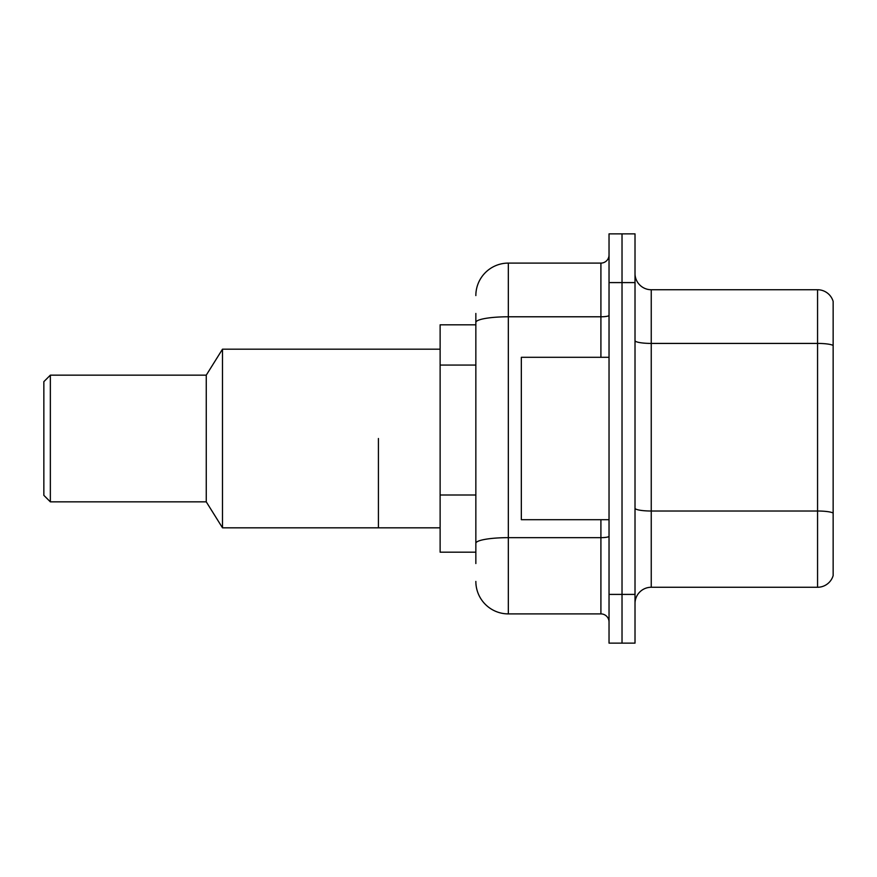 <?xml version="1.0" encoding="UTF-8"?>
<svg xmlns="http://www.w3.org/2000/svg" width="877" height="877" viewBox="0 0 877 877"><rect width="100%" height="100%" fill="white"/><g stroke="black" fill="none" stroke-linecap="round" stroke-linejoin="round"><path stroke-width="1.32" d="M475.849 324.819L440.122 324.819L440.122 552.181L475.849 552.181M475.849 563.549L475.849 313.451M609.033 594.409L609.033 643.137L622.023 643.137L622.023 594.409L622.023 643.137L635.014 643.137L635.014 594.409L622.023 594.409L622.023 282.591L622.023 594.409L609.033 594.409L609.033 282.591L622.023 282.591L622.023 233.863L622.023 282.591L635.014 282.591L635.014 594.409M635.014 282.591L635.014 233.863L609.033 233.863L609.033 282.591M475.849 295.582A32.482 32.482 0 0 1 508.331 263.1L508.331 613.9L600.909 613.9L600.909 519.699M508.331 263.1L600.909 263.1A8.123 8.123 0 0 0 609.033 254.977M609.033 622.023A8.123 8.123 0 0 0 600.909 613.9M508.331 613.9A32.482 32.482 0 0 1 475.849 581.418M635.014 603.508A16.235 16.235 0 0 1 651.249 587.261L817.561 587.261L817.561 289.739L651.249 289.739A16.235 16.235 0 0 1 635.014 273.492A16.235 16.235 0 0 0 651.249 289.739L651.249 587.261M833.15 301.425A16.235 16.235 0 0 0 817.561 289.739A16.235 16.235 0 0 1 833.15 301.425L833.15 575.575A16.235 16.235 0 0 1 817.561 587.261M833.15 345.67L833.15 513.056A16.235 2.817 180 0 0 817.561 511.017L651.249 511.017A16.235 2.817 0 0 1 635.014 508.2M609.033 357.301L521.333 357.301L521.333 519.699L609.033 519.699M378.415 438.5L378.415 527.822L378.415 438.5M440.122 349.178L222.495 349.178L222.495 527.822L440.122 527.822M222.495 349.178L206.259 375.159L206.259 501.841L222.495 527.822M206.259 375.159L50.351 375.159L50.351 501.841L206.259 501.841M50.351 375.159L43.85 381.659L43.85 495.341L50.351 501.841M475.849 365.073L440.122 365.073M475.849 495.001L440.122 495.001M609.033 536.242A8.123 1.414 0 0 1 600.909 537.656L508.331 537.656A32.482 5.646 180 0 0 475.849 543.302M475.849 322.418A32.482 5.646 180 0 1 508.331 316.783L600.909 316.783L600.909 263.1M600.909 357.301L600.909 316.783A8.123 1.414 0 0 0 609.033 315.369M833.15 345.45A16.235 2.817 180 0 0 817.561 343.422L651.249 343.422A16.235 2.817 0 0 1 635.014 340.594"/></g></svg>
